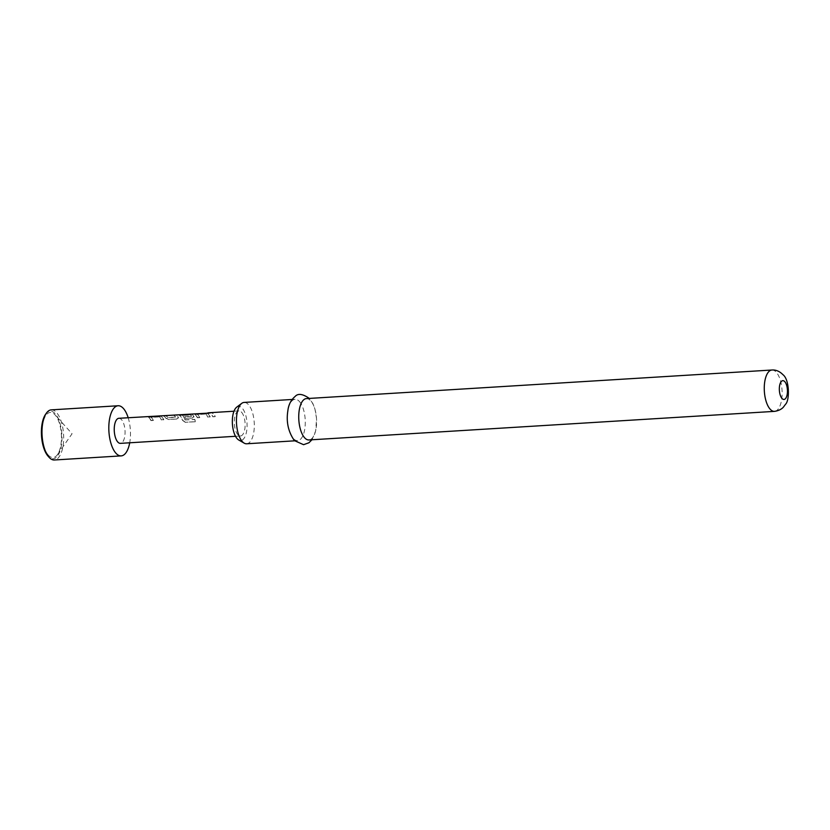 <?xml version="1.0" encoding="UTF-8"?>
<svg xmlns="http://www.w3.org/2000/svg" width="830" height="830" viewBox="0 0 830 830"><rect width="100%" height="100%" fill="white"/><g stroke="black" fill="none" stroke-linecap="round" stroke-linejoin="round"><path stroke-width="0.62" stroke-dasharray="4.15 3.11" d="M208.04 413.101L209.637 412.977M149.815 416.774L148.622 417.428L158.136 416.266L161.394 416.65A12.305 5.271 -93.5 0 1 162.13 417.324A12.305 5.271 -93.5 0 1 163.718 419.824L161.404 419.793A12.554 5.374 -93.5 0 0 159.796 417.251A12.554 5.374 -93.5 0 0 159.184 416.67L151.174 417.158A12.554 5.374 -93.5 0 1 151.786 417.739A12.554 5.374 -93.5 0 1 153.394 420.291L151.019 420.437A12.554 5.374 -93.5 0 0 149.41 417.884A12.554 5.374 -93.5 0 0 148.643 417.2L148.622 417.428A12.305 5.271 -93.5 0 1 149.369 418.113A12.305 5.271 -93.5 0 1 150.946 420.603L151.019 420.437M153.394 420.291L153.332 420.457A12.305 5.271 -93.5 0 0 151.745 417.967A12.305 5.271 -93.5 0 0 151.153 417.397L159.163 416.909A12.305 5.271 -93.5 0 1 159.754 417.469A12.305 5.271 -93.5 0 1 161.342 419.97M176.956 419.015L168.635 419.524L165.554 418.092A12.305 5.271 -93.5 0 0 164.828 417.158A12.305 5.271 -93.5 0 0 163.054 415.965L165.429 415.82A12.305 5.271 -93.5 0 1 167.214 417.013A12.305 5.271 -93.5 0 1 167.795 417.749L175.804 417.262A12.305 5.271 -93.5 0 0 175.213 416.525A12.305 5.271 -93.5 0 0 173.439 415.322L175.815 415.176A12.305 5.271 -93.5 0 1 177.599 416.38A12.305 5.271 -93.5 0 1 178.315 417.314L178.45 418.113L178.315 417.314L176.956 419.015L168.698 419.347L165.606 417.884A12.554 5.374 -93.5 0 0 164.869 416.94A12.554 5.374 -93.5 0 0 163.054 415.716L165.429 415.571A12.554 5.374 -93.5 0 1 167.245 416.795A12.554 5.374 -93.5 0 1 167.847 417.542L175.856 417.054A12.554 5.374 -93.5 0 0 175.255 416.297A12.554 5.374 -93.5 0 0 173.439 415.073L175.815 414.927A12.554 5.374 -93.5 0 1 177.63 416.152A12.554 5.374 -93.5 0 1 178.367 417.106L177.029 418.839M180.733 414.876L179.55 415.529L189.064 414.367L192.311 414.751A12.305 5.271 -93.5 0 1 193.058 415.425A12.305 5.271 -93.5 0 1 193.774 416.359L193.909 417.158L193.826 416.152L192.487 417.884L185.671 418.31A12.554 5.374 -93.5 0 0 184.716 416.608L191.574 416.089A12.554 5.374 -93.5 0 0 190.973 415.332A12.554 5.374 -93.5 0 0 190.361 414.751L182.361 415.249A12.554 5.374 -93.5 0 1 182.963 415.83A12.554 5.374 -93.5 0 1 185.152 419.793L194.78 419.347A12.554 5.374 -93.5 0 1 195.434 421.661L185.443 422.273L182.621 420.239A12.554 5.374 -93.5 0 0 180.328 415.986A12.554 5.374 -93.5 0 0 179.571 415.291L179.55 415.529A12.305 5.271 -93.5 0 1 180.297 416.214A12.305 5.271 -93.5 0 1 182.538 420.385L182.621 420.239M185.152 419.793L185.069 419.939A12.305 5.271 -93.5 0 0 182.932 416.048A12.305 5.271 -93.5 0 0 182.33 415.488L190.34 414.99A12.305 5.271 -93.5 0 1 190.942 415.56A12.305 5.271 -93.5 0 1 191.523 416.297L191.574 416.089M180.733 414.627L192.332 414.512A12.554 5.374 -93.5 0 1 193.089 415.208A12.554 5.374 -93.5 0 1 193.826 416.152L192.415 418.061L185.671 418.31M191.523 416.297L184.675 416.816A12.305 5.271 -93.5 0 1 185.598 418.476M196.191 413.931L195.009 414.585L204.522 413.413L207.77 413.797A12.305 5.271 -93.5 0 1 208.517 414.481A12.305 5.271 -93.5 0 1 210.094 416.971L207.791 416.951A12.554 5.374 -93.5 0 0 206.172 414.398A12.554 5.374 -93.5 0 0 205.57 413.817L197.561 414.315A12.554 5.374 -93.5 0 1 198.173 414.896A12.554 5.374 -93.5 0 1 199.781 417.438L197.405 417.583A12.554 5.374 -93.5 0 0 195.787 415.042A12.554 5.374 -93.5 0 0 195.029 414.346L195.009 414.585A12.305 5.271 -93.5 0 1 195.756 415.259A12.305 5.271 -93.5 0 1 197.333 417.76L197.405 417.583M199.781 417.438L199.708 417.615A12.305 5.271 -93.5 0 0 198.131 415.114A12.305 5.271 -93.5 0 0 197.53 414.554L205.539 414.056A12.305 5.271 -93.5 0 1 206.141 414.627A12.305 5.271 -93.5 0 1 207.718 417.117M215.178 416.66L212.791 416.805A12.305 5.271 -93.5 0 0 211.214 414.315A12.305 5.271 -93.5 0 0 209.44 413.112L211.816 412.967A12.305 5.271 -93.5 0 1 213.59 414.17A12.305 5.271 -93.5 0 1 215.178 416.66L212.864 416.639A12.554 5.374 -93.5 0 0 211.245 414.087A12.554 5.374 -93.5 0 0 209.44 412.863L211.816 412.718A12.554 5.374 -93.5 0 1 213.632 413.942A12.554 5.374 -93.5 0 1 215.24 416.494M48.379 455.193A22.597 9.67 -93.5 0 1 42.517 424.929A22.597 9.67 -93.5 0 1 54.998 414.803A22.597 9.67 -93.5 0 1 55.039 414.844A22.597 9.67 -93.5 0 1 61.347 434.401A22.597 9.67 -93.5 0 1 57.478 454.581A22.597 9.67 -93.5 0 1 48.379 455.193M128.173 417.718A25.108 10.748 -93.5 0 1 129.708 442.784M51.284 409.864A25.108 10.748 -93.5 0 1 56.492 412.489A25.108 10.748 -93.5 0 1 63.599 440.346A25.108 10.748 -93.5 0 1 54.365 459.986M45.577 414.315A23.852 10.209 -93.5 0 1 55.185 413.672A23.852 10.209 -93.5 0 1 61.368 445.617A23.852 10.209 -93.5 0 1 48.202 456.313M241.551 412.23A12.554 5.374 -93.5 0 1 245.099 426.163A12.554 5.374 -93.5 0 1 240.482 435.978A12.554 5.374 -93.5 0 1 237.878 434.671A12.554 5.374 -93.5 0 1 234.319 420.737A12.554 5.374 -93.5 0 1 238.947 410.912A12.554 5.374 -93.5 0 1 241.551 412.23M118.877 418.289A12.554 5.374 -93.5 0 1 121.491 419.607A12.554 5.374 -93.5 0 1 125.04 433.53A12.554 5.374 -93.5 0 1 120.423 443.355M149.815 416.525L161.414 416.411A12.554 5.374 -93.5 0 1 162.172 417.106A12.554 5.374 -93.5 0 1 163.78 419.648L161.404 419.793M196.191 413.682L207.791 413.558A12.554 5.374 -93.5 0 1 208.558 414.253A12.554 5.374 -93.5 0 1 210.166 416.805L207.791 416.951M236.706 407.157A17.088 7.314 -93.5 0 1 242.215 408.173A17.088 7.314 -93.5 0 1 246.873 429.401A17.088 7.314 -93.5 0 1 238.718 439.983M246.645 443.78A20.719 8.86 86.5 0 0 254.271 427.575A20.719 8.86 86.5 0 0 248.409 404.584A20.719 8.86 86.5 0 0 244.103 402.426M299.381 401.461A20.719 8.86 -93.5 0 1 305.233 424.441A20.719 8.86 -93.5 0 1 297.617 440.647A20.719 8.86 -93.5 0 1 293.312 438.489A20.719 8.86 -93.5 0 1 287.45 415.498A20.719 8.86 -93.5 0 1 295.075 399.292A20.719 8.86 -93.5 0 1 299.381 401.461M306.405 398.597A20.719 8.86 -93.5 0 1 310.7 400.766A20.719 8.86 -93.5 0 1 316.562 423.746A20.719 8.86 -93.5 0 1 308.936 439.952M210.955 412.645L210.011 412.697M199.708 417.615L197.333 417.76M185.069 419.939L194.697 419.492A12.305 5.271 -93.5 0 1 195.341 421.754L195.434 421.661M195.341 421.754L185.443 422.273M185.349 422.366L182.538 420.385M153.332 420.457L150.946 420.603M771.921 370.014A20.719 8.86 -93.5 0 1 776.226 372.172A20.719 8.86 -93.5 0 1 782.088 395.163A20.719 8.86 -93.5 0 1 774.463 411.369M240.482 435.978L235.523 436.29M238.947 410.912L233.987 411.224M297.617 440.647L294.598 440.834M311.956 439.765L315.722 430.812L316.531 418.476L314.964 409.128L313.055 403.909L309.424 398.41M295.075 399.292L292.056 399.479M57.478 454.581L72.075 433.748L55.039 414.844M210.83 412.894L209.668 412.967"/><path stroke-width="1.25" d="M210.955 412.645L210.011 412.697C207.635 412.832 207.189 412.967 208.641 413.101L210.021 412.956C207.666 413.091 207.22 413.216 208.683 413.34M209.668 412.967L208.04 413.101M235.523 436.29L120.423 443.355A12.554 5.374 -93.5 0 1 117.808 442.048A12.554 5.374 -93.5 0 1 114.26 428.114A12.554 5.374 -93.5 0 1 118.877 418.289L208.641 413.101M129.708 442.784A25.108 10.748 -93.5 0 1 121.19 455.888A25.108 10.748 -93.5 0 1 115.972 453.263A25.108 10.748 -93.5 0 1 108.865 425.396A25.108 10.748 -93.5 0 1 118.109 405.756A25.108 10.748 -93.5 0 1 123.328 408.381A25.108 10.748 -93.5 0 1 128.173 417.718M121.19 455.888L54.365 459.986A25.108 10.748 -93.5 0 1 49.146 457.372A25.108 10.748 -93.5 0 1 49.095 457.32A25.108 10.748 -93.5 0 1 42.091 435.584A25.108 10.748 -93.5 0 1 46.387 413.164A25.108 10.748 -93.5 0 1 51.284 409.864L118.109 405.756M244.176 443.137L238.718 439.983A17.088 7.314 -93.5 0 1 237.214 438.728A17.088 7.314 -93.5 0 1 232.338 422.096A17.088 7.314 -93.5 0 1 236.706 407.157L241.738 403.359A20.719 8.86 86.5 0 0 236.446 421.453A20.719 8.86 86.5 0 0 242.339 441.612A20.719 8.86 86.5 0 0 244.176 443.137A20.719 8.86 86.5 0 0 246.645 443.78L294.598 440.834M308.936 439.952A20.719 8.86 -93.5 0 1 304.641 437.794A20.719 8.86 -93.5 0 1 298.779 414.803A20.719 8.86 -93.5 0 1 306.405 398.597L771.921 370.014A20.719 8.86 -93.5 0 0 764.306 386.209A20.719 8.86 -93.5 0 0 770.167 409.2A20.719 8.86 -93.5 0 0 774.463 411.369L308.936 439.952M292.056 399.479L244.103 402.426A20.719 8.86 86.5 0 0 241.738 403.359M48.202 456.313A23.852 10.209 -93.5 0 1 48.15 456.261A23.852 10.209 -93.5 0 1 41.5 435.626A23.852 10.209 -93.5 0 1 45.577 414.315L46.387 413.164M784.765 381.644A9.421 4.026 -93.5 0 1 787.214 394.25A9.421 4.026 -93.5 0 1 782.016 398.473A9.421 4.026 -93.5 0 1 779.567 385.867A9.421 4.026 -93.5 0 1 784.765 381.644M233.987 411.224L210.82 412.645M309.642 398.649C302.898 393.887 298.074 393.15 295.148 396.429C290.936 400.019 288.498 404.812 287.854 410.819C286.091 421.858 288.259 431.787 294.37 440.595L303.573 444.683L308.916 442.774L311.956 439.765M774.463 411.369C781.082 410.456 783.437 407.032 783.458 407.063L785.574 404.231C789.714 400.506 789.631 379.59 782.929 374.662C779.577 371.269 775.915 369.724 771.921 370.014M48.15 456.261L49.095 457.32"/></g></svg>
